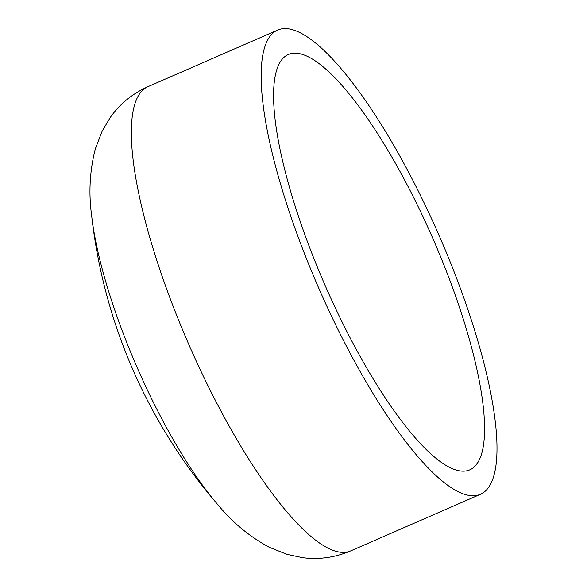 <?xml version="1.0" encoding="UTF-8"?>
<svg xmlns="http://www.w3.org/2000/svg" width="587" height="587" viewBox="0 0 587 587"><rect width="100%" height="100%" fill="white"/><g stroke="black" fill="none" stroke-linecap="round" stroke-linejoin="round"><path stroke-width="0.88" d="M336.74 326.988A253.291 65.663 66.4 0 0 480.386 494.313A253.291 65.663 66.4 0 0 439.267 235.901A253.291 65.663 66.4 0 0 277.783 30.01A253.291 65.663 66.4 0 0 336.74 326.988M341.201 320.164A226.626 58.751 66.4 0 0 469.717 469.871A226.626 58.751 66.4 0 0 432.935 238.667A226.626 58.751 66.4 0 0 288.444 54.452A226.626 58.751 66.4 0 0 341.201 320.164M350.578 550.951A253.291 65.663 66.4 0 1 206.94 383.634A253.291 65.663 66.4 0 1 147.975 86.656C132.361 93.715 119.814 103.958 110.327 117.393L102.233 130.974L95.365 148.797C89.774 170.612 88.527 192.8 91.623 215.348A205.81 53.358 66.4 0 0 91.623 215.356A205.81 53.358 66.4 0 0 151.732 399.028A205.81 53.358 66.4 0 0 217.902 504.739A205.81 53.358 66.4 0 0 217.902 504.747C232.327 522.349 249.438 536.525 269.235 547.26L286.977 554.348L302.437 557.65C318.734 559.829 334.781 557.599 350.578 550.951L480.386 494.313M147.975 86.656L277.783 30.01M91.623 215.356A533.238 533.238 0 0 0 217.902 504.747"/></g></svg>
